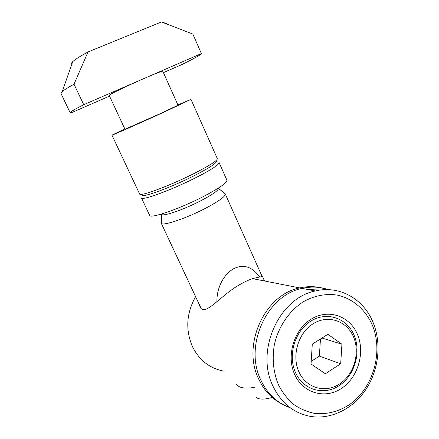 <?xml version="1.0" encoding="UTF-8"?>
<svg xmlns="http://www.w3.org/2000/svg" width="439" height="439" viewBox="0 0 439 439"><rect width="100%" height="100%" fill="white"/><g stroke="black" fill="none" stroke-linecap="round" stroke-linejoin="round"><path stroke-width="0.66" d="M282.584 404.335C272.169 399.106 264.229 390.743 258.774 379.241C241.505 344.856 264.893 294.432 299.744 287.918C309.27 285.778 318.423 286.349 327.203 289.63M223.347 371.043C209.601 368.261 199.339 360.199 192.567 346.848C185.307 330.029 186.323 313.298 195.607 296.66M264.519 280.982L262.703 276.91C262.813 276.334 259.444 276.905 252.595 278.633C249.067 279.786 245.044 281.629 240.534 284.17C220.839 294.854 205.337 316.887 200.168 307.229L199.108 304.145M290.245 407.776C277.278 403.123 267.51 393.964 260.942 380.3C243.585 345.712 267.099 294.948 302.12 288.39C311.229 286.327 320.02 286.749 328.487 289.658M372.991 322.221C381.606 342.777 379.016 369.084 366.373 388.734C353.708 408.341 331.637 419.783 310.796 416.452C293.954 413.34 281.35 403.254 272.987 386.194C255.147 350.443 279.358 297.812 315.312 290.986C339.287 285.043 363.448 298.8 372.991 322.221M372.195 324.816C383.708 351.754 373.287 388.515 348.945 404.967C338.255 411.683 326.967 414.52 315.07 413.478C307.404 411.974 300.271 408.95 293.664 404.407C287.529 399.062 282.475 392.554 278.485 384.882C273.382 372.437 271.988 359.14 274.298 344.999C278.31 326.709 289.263 310.664 303.629 301.588C314.648 295.447 326.632 293.29 338.035 295.244C353.022 298.8 365.467 309.736 372.195 324.816M294.679 374.5C286.052 355.788 294.086 329.409 311.3 319.082C328.394 308.469 349.779 315.976 357.412 334.293C365.292 352.462 358.12 377.419 341.641 388.306C325.294 399.457 303.053 393.382 294.679 374.5M354.053 335.16C346.909 318.066 326.929 311.108 311.01 321.013C294.975 330.649 287.512 355.189 295.535 372.623C303.322 390.205 324.042 395.923 339.314 385.546C354.707 375.416 361.429 352.116 354.053 335.16M353.483 336.812C360.381 352.654 354.092 374.451 339.709 383.895C325.442 393.574 306.131 388.202 298.888 371.806C291.425 355.546 298.366 332.674 313.303 323.653C328.136 314.384 346.799 320.838 353.483 336.812M327.873 334.32L312.299 344.132L311.031 364.019L325.365 373.754L340.691 363.761L341.926 344.22L327.873 334.32M321.985 338.03L341.926 344.22M311.202 361.357L319.367 356.133L320.459 338.99M319.367 356.133L340.691 363.761M307.805 289.51L320.201 290.075M259.636 276.965C253.918 269.014 245.379 262.747 233.444 268.827C221.711 275.966 216.707 290.217 216.91 301.609M177.905 104.91L190.987 99.384L164.943 111.693C140.403 122.92 111.736 135.585 111.956 135.141L124.808 128.901M191.003 99.428L217.256 158.457C218.079 160.224 210.045 165.393 193.155 173.965C169.421 185.878 140.447 196.634 139.662 194.098L139.547 193.851M109.168 95.329L124.967 129.236L160.383 113.569L178.042 105.223L162.809 71.272C162.523 70.822 156.383 73.181 144.376 78.351C127.754 85.545 108.757 94.736 109.168 95.329L109.207 95.4M217.865 162.084L216.29 161.486C216.224 163.5 208.563 168.384 193.303 176.138C171.616 187.047 144.859 197.062 142.763 195.278L142.505 195.992M219.132 162.567C219.138 164.718 211.104 169.893 195.02 178.091C172.137 189.643 143.877 200.146 141.726 198.165M272.213 397.416C264.41 399.688 259.015 399.666 256.03 397.344M254.653 387.302C246.35 388.773 240.682 388.202 237.647 385.596L236.616 384.328M224.861 193.511L225.191 193.775C226.03 196.003 219.599 200.782 205.891 208.102C186.701 218.199 162.649 226.283 161.327 223.352L161.376 222.03M219.165 162.754L226.787 179.897C227.857 182.218 220.054 187.766 203.378 196.54C179.935 208.695 150.851 218.77 149.721 215.494L149.567 215.165M192.88 34.105L201.386 53.591L83.728 104.691C74.828 109.251 70.295 111.896 70.125 112.625L71.623 112.631L109.536 96.108M163.33 22.411L161.437 21.961L192.858 34.055M83.728 104.691L74.015 84.184C68.138 87.449 64.215 89.896 62.256 91.526L60.983 93.502M161.437 21.961L88.025 51.939C80.096 56.252 74.998 59.49 72.726 61.652C71.568 62.777 71.316 63.501 71.963 63.825M74.015 84.184L88.025 51.939M163.418 72.633L181.801 64.621C193.775 58.694 200.294 55.078 201.364 53.772L201.386 53.591M225.169 193.747L218.293 188.26C218.885 190.131 213.118 194.268 200.98 200.667C184.034 209.485 162.88 216.784 161.667 214.441L161.492 214.034M315.312 290.986L302.12 288.39M299.744 287.918L252.595 278.633M161.327 223.352L161.634 213.996M111.956 135.141L139.662 194.098M141.501 198.005L149.721 215.494M161.3 223.325L201.177 308.568M162.194 21.961L168.571 24.502M60.862 93.255L70.125 112.625M225.355 194.17L262.292 276.839M72.726 61.652L62.256 91.526"/></g></svg>
